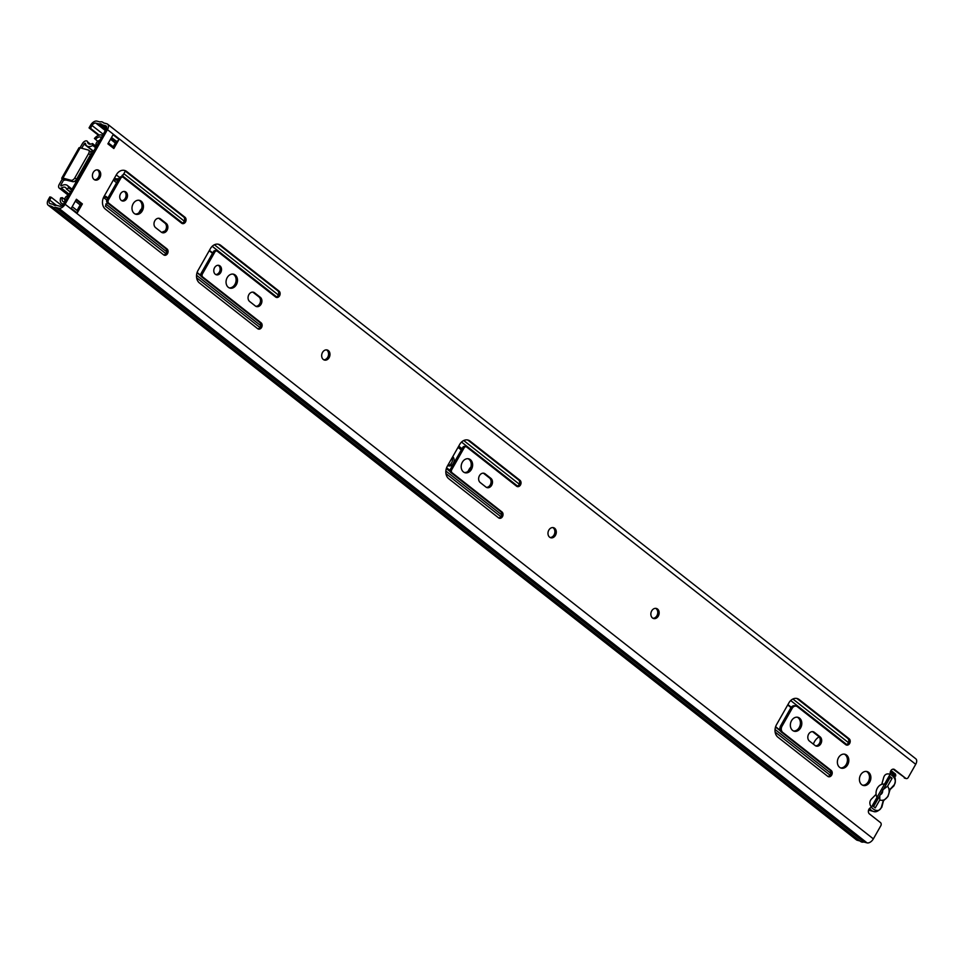 <?xml version="1.0" encoding="UTF-8"?>
<svg xmlns="http://www.w3.org/2000/svg" width="964" height="964" viewBox="0 0 964 964"><rect width="100%" height="100%" fill="white"/><g stroke="black" fill="none" stroke-linecap="round" stroke-linejoin="round"><path stroke-width="1.45" d="M866.299 771.429A7.194 5.615 -75 0 1 868.299 781.708A7.194 5.615 -75 0 1 862.599 785.214M860.599 774.936A7.194 5.615 -75 0 1 867.022 771.562A7.194 5.615 -75 0 1 869.709 782.093A7.194 5.615 -75 0 1 863.286 785.455A7.194 5.615 -75 0 1 860.599 774.936M844.259 754.125A7.194 5.615 -75 0 1 846.259 764.404A7.194 5.615 -75 0 1 840.548 767.91M838.547 757.62A7.194 5.615 -75 0 1 844.97 754.258A7.194 5.615 -75 0 1 847.657 764.777A7.194 5.615 -75 0 1 841.235 768.151A7.194 5.615 -75 0 1 838.547 757.62M655.641 608.344A5.218 4.073 -75 0 1 656.906 615.719A5.218 4.073 -75 0 1 652.965 618.273M651.7 610.899A5.218 4.073 -75 0 1 656.364 608.453A5.218 4.073 -75 0 1 658.304 616.092A5.218 4.073 -75 0 1 653.652 618.539A5.218 4.073 -75 0 1 651.7 610.899M552.77 527.573A5.218 4.073 -75 0 1 554.035 534.948A5.218 4.073 -75 0 1 550.095 537.502M548.829 530.128A5.218 4.073 -75 0 1 553.493 527.682A5.218 4.073 -75 0 1 555.445 535.321A5.218 4.073 -75 0 1 550.781 537.767A5.218 4.073 -75 0 1 548.829 530.128M326.459 349.872A5.218 4.073 -75 0 1 327.724 357.246A5.218 4.073 -75 0 1 323.784 359.801M322.518 352.426A5.218 4.073 -75 0 1 327.182 349.98A5.218 4.073 -75 0 1 329.134 357.62A5.218 4.073 -75 0 1 324.47 360.066A5.218 4.073 -75 0 1 322.518 352.426M796.312 706.154A4.639 3.627 105 0 0 792.179 708.335L782.057 726.145A4.639 3.627 105 0 0 782.744 732.411L831.137 770.405A3.482 2.711 -75 0 1 831.655 775.104A3.482 2.711 -75 0 1 828.546 776.731A3.482 2.711 -75 0 1 827.763 776.345L777.912 737.195A9.291 7.242 -75 0 1 776.526 724.663L788.889 702.889A9.291 7.242 -75 0 1 797.18 698.539A9.291 7.242 -75 0 1 799.264 699.599L849.127 738.749A3.482 2.711 -75 0 1 849.646 743.449A3.482 2.711 -75 0 1 846.537 745.076A3.482 2.711 -75 0 1 845.753 744.678L797.361 706.684A4.639 3.627 105 0 0 796.312 706.154L794.914 705.781A4.639 3.627 105 0 0 790.769 707.962L780.659 725.759A4.639 3.627 105 0 0 781.346 732.025L829.739 770.031A3.482 2.711 -75 0 1 830.257 774.731A3.482 2.711 -75 0 1 827.883 776.43M796.469 698.394A9.291 7.242 -75 0 1 797.867 699.213L847.718 738.376A3.482 2.711 -75 0 1 848.248 743.063A3.482 2.711 -75 0 1 845.862 744.762M812.483 731.64A5.109 3.989 -75 0 1 812.953 731.953L818.677 736.448A5.109 3.989 -75 0 1 819.436 743.34A5.109 3.989 -75 0 1 815.604 745.847M820.846 743.726A5.109 3.989 -75 0 1 816.279 746.112A5.109 3.989 -75 0 1 815.134 745.534L809.411 741.039A5.109 3.989 -75 0 1 808.29 734.869A5.109 3.989 -75 0 1 813.206 731.748A5.109 3.989 -75 0 1 814.351 732.327L820.087 736.833A5.109 3.989 -75 0 1 820.846 743.726M797.228 717.192A7.194 5.615 -75 0 1 799.228 727.483A7.194 5.615 -75 0 1 793.529 730.977M791.528 720.698A7.194 5.615 -75 0 1 797.951 717.324A7.194 5.615 -75 0 1 800.638 727.856A7.194 5.615 -75 0 1 794.216 731.23A7.194 5.615 -75 0 1 791.528 720.698M465.311 446.669A2.326 1.808 105 0 0 462.72 447.501L450.357 469.263A2.326 1.808 105 0 0 450.694 472.396L500.557 511.547A3.482 2.711 -75 0 1 501.075 516.246A3.482 2.711 -75 0 1 498.701 517.945M502.473 516.632A3.482 2.711 -75 0 1 499.376 518.258A3.482 2.711 -75 0 1 498.593 517.861L448.73 478.71A9.291 7.242 -75 0 1 447.344 466.178L459.708 444.416A9.291 7.242 -75 0 1 467.998 440.066A9.291 7.242 -75 0 1 470.083 441.114L519.945 480.265A3.482 2.711 -75 0 1 520.464 484.964A3.482 2.711 -75 0 1 517.355 486.603A3.482 2.711 -75 0 1 516.571 486.205L466.709 447.055A2.326 1.808 105 0 0 464.118 447.874L451.755 469.637A2.326 1.808 105 0 0 452.104 472.77L501.955 511.932A3.482 2.711 -75 0 1 502.473 516.632M467.287 439.921A9.291 7.242 -75 0 1 468.685 440.741L518.548 479.891A3.482 2.711 -75 0 1 519.066 484.591A3.482 2.711 -75 0 1 516.692 486.29M483.301 473.167A5.109 3.989 -75 0 1 483.771 473.469L489.495 477.975A5.109 3.989 -75 0 1 490.254 484.868A5.109 3.989 -75 0 1 486.422 487.362M491.664 485.241A5.109 3.989 -75 0 1 487.097 487.639A5.109 3.989 -75 0 1 485.952 487.061L480.229 482.554A5.109 3.989 -75 0 1 479.108 476.397A5.109 3.989 -75 0 1 484.024 473.276A5.109 3.989 -75 0 1 485.169 473.854L490.905 478.349A5.109 3.989 -75 0 1 491.664 485.241M468.046 458.719A7.194 5.615 -75 0 1 470.058 468.998A7.194 5.615 -75 0 1 464.347 472.505M462.346 462.226A7.194 5.615 -75 0 1 468.769 458.852A7.194 5.615 -75 0 1 471.456 469.372A7.194 5.615 -75 0 1 465.034 472.746A7.194 5.615 -75 0 1 462.346 462.226M217.972 244.157A9.291 7.242 -75 0 1 219.37 244.977L277.644 290.73A3.482 2.711 -75 0 1 278.162 295.43A3.482 2.711 -75 0 1 275.788 297.129M279.56 295.803A3.482 2.711 -75 0 1 276.451 297.43A3.482 2.711 -75 0 1 275.668 297.045L217.406 251.291A2.326 1.808 105 0 0 214.803 252.11L202.44 273.884A2.326 1.808 105 0 0 202.789 277.017L261.051 322.771A3.482 2.711 -75 0 1 261.569 327.471A3.482 2.711 -75 0 1 258.46 329.098A3.482 2.711 -75 0 1 257.689 328.7L199.415 282.946A9.291 7.242 -75 0 1 198.03 270.414L210.393 248.652A9.291 7.242 -75 0 1 218.683 244.302A9.291 7.242 -75 0 1 220.768 245.35L279.042 291.104A3.482 2.711 -75 0 1 279.56 295.803M215.996 250.905A2.326 1.808 105 0 0 213.406 251.737L201.042 273.499A2.326 1.808 105 0 0 201.392 276.632L259.653 322.386A3.482 2.711 -75 0 1 260.172 327.085A3.482 2.711 -75 0 1 257.798 328.784M252.725 292.116A5.109 3.989 -75 0 1 253.195 292.417L258.93 296.924A5.109 3.989 -75 0 1 259.69 303.817A5.109 3.989 -75 0 1 255.846 306.311M261.087 304.19A5.109 3.989 -75 0 1 256.532 306.588A5.109 3.989 -75 0 1 255.388 306.01L249.652 301.503A5.109 3.989 -75 0 1 248.531 295.346A5.109 3.989 -75 0 1 253.448 292.225A5.109 3.989 -75 0 1 254.592 292.803L260.328 297.298A5.109 3.989 -75 0 1 261.087 304.19M218.201 265.281A4.88 3.808 -75 0 1 219.346 272.137A4.88 3.808 -75 0 1 215.719 274.523M214.574 267.667A4.88 3.808 -75 0 1 218.924 265.389A4.88 3.808 -75 0 1 220.744 272.511A4.88 3.808 -75 0 1 216.394 274.8A4.88 3.808 -75 0 1 214.574 267.667M232.927 274.089A7.194 5.615 -75 0 1 234.927 284.368A7.194 5.615 -75 0 1 229.215 287.875M227.215 277.596A7.194 5.615 -75 0 1 233.637 274.222A7.194 5.615 -75 0 1 236.325 284.754A7.194 5.615 -75 0 1 229.902 288.115A7.194 5.615 -75 0 1 227.215 277.596M123.922 170.303A9.291 7.242 -75 0 1 125.32 171.122L183.582 216.876A3.482 2.711 -75 0 1 184.1 221.575A3.482 2.711 -75 0 1 181.726 223.274M185.51 221.949A3.482 2.711 -75 0 1 182.401 223.588A3.482 2.711 -75 0 1 181.618 223.19L123.356 177.436A2.326 1.808 105 0 0 120.753 178.256L108.39 200.03A2.326 1.808 105 0 0 108.739 203.163L167.001 248.917A3.482 2.711 -75 0 1 167.519 253.616A3.482 2.711 -75 0 1 164.41 255.243A3.482 2.711 -75 0 1 163.627 254.845L105.365 209.104A9.291 7.242 -75 0 1 103.979 196.572L116.343 174.797A9.291 7.242 -75 0 1 124.633 170.447A9.291 7.242 -75 0 1 126.718 171.508L184.992 217.262A3.482 2.711 -75 0 1 185.51 221.949M121.946 177.063A2.326 1.808 105 0 0 119.355 177.882L106.992 199.656A2.326 1.808 105 0 0 107.329 202.789L165.603 248.543A3.482 2.711 -75 0 1 166.121 253.243A3.482 2.711 -75 0 1 163.747 254.93M158.674 218.262A5.109 3.989 -75 0 1 159.144 218.575L164.88 223.07A5.109 3.989 -75 0 1 165.639 229.962A5.109 3.989 -75 0 1 161.795 232.469M167.037 230.336A5.109 3.989 -75 0 1 162.482 232.734A5.109 3.989 -75 0 1 161.325 232.155L155.602 227.661A5.109 3.989 -75 0 1 154.481 221.491A5.109 3.989 -75 0 1 159.397 218.37A5.109 3.989 -75 0 1 160.542 218.948L166.278 223.455A5.109 3.989 -75 0 1 167.037 230.336M124.151 191.438A4.88 3.808 -75 0 1 125.296 198.295A4.88 3.808 -75 0 1 121.669 200.681M120.524 193.824A4.88 3.808 -75 0 1 124.874 191.535A4.88 3.808 -75 0 1 126.694 198.668A4.88 3.808 -75 0 1 122.344 200.946A4.88 3.808 -75 0 1 120.524 193.824M138.864 200.235A7.194 5.615 -75 0 1 140.877 210.526A7.194 5.615 -75 0 1 135.165 214.02M133.165 203.741A7.194 5.615 -75 0 1 139.587 200.367A7.194 5.615 -75 0 1 142.274 210.899A7.194 5.615 -75 0 1 135.852 214.273A7.194 5.615 -75 0 1 133.165 203.741M97.207 169.857A5.218 4.073 -75 0 1 98.473 177.231A5.218 4.073 -75 0 1 94.532 179.786M93.267 172.411A5.218 4.073 -75 0 1 97.93 169.965A5.218 4.073 -75 0 1 99.882 177.605A5.218 4.073 -75 0 1 95.219 180.051A5.218 4.073 -75 0 1 93.267 172.411M893.122 769.164A3.482 2.711 -75 0 1 893.23 769.248L905.654 778.273A2.326 1.808 105 0 0 908.257 777.454L915.716 764.307L107.462 129.646L65.106 204.223A5.808 3.446 128.1 0 1 58.792 208.224L55.538 207.356A7.772 4.615 128.1 0 1 52.418 206.862A7.772 4.615 128.1 0 1 51.936 206.38L48.971 205.585A5.808 3.446 128.1 0 1 48.2 205.199A5.808 3.446 128.1 0 1 48.284 199.693L49.851 196.921L51.261 197.307L61.973 205.718M98.557 135.346L89.062 127.899L90.471 128.272L92.038 125.501A3.482 2.061 128.1 0 1 95.834 123.103L98.87 123.91A1.735 1.036 -51.9 0 0 99.352 123.91A5.459 3.241 128.1 0 1 101.618 124.236A5.459 3.241 128.1 0 1 101.979 124.609A1.735 1.036 -51.9 0 0 102.1 124.73A1.735 1.036 -51.9 0 0 102.329 124.85L105.642 125.742A3.482 2.061 128.1 0 1 106.112 125.971A3.482 2.061 128.1 0 1 106.064 129.272L63.696 203.838A3.482 2.061 128.1 0 1 59.913 206.248L56.599 205.356A1.735 1.036 -51.9 0 0 56.105 205.368A5.459 3.241 128.1 0 1 53.851 205.031A5.459 3.241 128.1 0 1 53.478 204.657A1.735 1.036 -51.9 0 0 53.369 204.537A1.735 1.036 -51.9 0 0 53.128 204.416L50.104 203.609A3.482 2.061 128.1 0 1 49.634 203.38A3.482 2.061 128.1 0 1 49.682 200.078L51.261 197.307M906.184 778.538L904.774 778.165A2.326 1.808 -75 0 1 904.256 777.9M76.144 199.753L80.976 203.549L77.048 210.453A2.555 1.518 128.1 0 1 77.24 210.598A2.555 1.518 128.1 0 1 77.204 213.02L71.252 208.357L76.421 199.247L82.374 203.922L77.204 213.02M119.018 139.419L113.848 148.516L107.896 143.853L113.065 134.743L119.018 139.419A2.555 1.518 128.1 0 1 116.391 141.214L112.728 147.649M52.418 206.862L860.671 841.524A7.772 4.615 128.1 0 0 863.804 842.006L867.046 842.873A5.808 3.446 128.1 0 0 873.36 838.873L880.831 825.726A2.326 1.808 105 0 0 880.481 822.593L869.456 813.941A3.482 2.711 -75 0 1 868.528 810.254A3.482 2.711 -75 0 1 871.203 807.555L890.29 773.959A3.482 2.711 -75 0 1 891.037 770.417A3.482 2.711 -75 0 1 893.857 769.224A3.482 2.711 -75 0 1 894.64 769.621L905.654 778.273M89.062 127.899L90.64 125.127A5.808 3.446 128.1 0 1 96.954 121.127L99.919 121.922A7.772 4.615 128.1 0 1 103.052 122.404A7.772 4.615 128.1 0 1 103.522 122.886L106.775 123.754A5.808 3.446 128.1 0 1 107.546 124.139A5.808 3.446 128.1 0 1 107.462 129.646M99.196 135.129L90.471 128.272M107.546 124.139L915.8 758.801A5.808 3.446 128.1 0 1 915.716 764.307M859.984 840.982L857.225 840.246A5.808 3.446 128.1 0 1 856.454 839.861L48.2 205.199M863.804 842.006L55.538 207.356M82.374 203.922L80.976 203.549M116.391 141.214A2.555 1.518 128.1 0 1 116.246 141.178L114.981 140.84A13.93 8.266 128.1 0 1 113.378 140.117L110.968 138.455M879.795 799.927A8.23 6.423 105 0 0 883.41 800.072L881.506 806.808C878.746 816.195 865.202 805.555 871.516 798.963L876.083 794.324A8.23 6.423 105 0 0 877.589 798.192L873.047 806.181L875.252 807.904L879.795 799.927L879.783 795.999M883.446 800.638L884.253 799.734A8.23 6.423 -75 0 0 887.796 796.288A8.23 6.423 -75 0 0 889.145 791.131L889.073 790.082A8.23 6.423 -75 0 0 887.579 786.214L892.122 778.225L890.025 777.671M882.626 790.697A3.254 2.531 105 0 1 882.12 793.143A3.254 2.531 -75 0 1 880.397 794.625M876.083 794.324L876.023 793.276A8.23 6.423 -75 0 1 880.915 784.672L881.759 784.335A8.23 6.423 -75 0 1 885.374 784.479L889.917 776.49L892.122 778.225M882.494 790.046L887.579 786.214M889.206 790.287L893.652 785.443C899.966 778.852 886.422 768.212 883.663 777.599L881.759 784.335M452.116 457.779A5.218 4.073 -75 0 1 451.586 462.973A5.218 4.073 -75 0 1 447.802 465.528M447.742 465.492A5.218 4.073 105 0 0 448.609 465.877A5.218 4.073 105 0 0 453.273 463.431A5.218 4.073 105 0 0 452.779 456.623M164.591 231.3A5.218 4.073 105 0 0 162 232.469M74.818 177.882L88.64 153.541A3.482 2.061 -51.9 0 0 88.688 150.239A3.482 2.061 -51.9 0 0 88.218 150.01L80.157 147.841A5.109 1.012 29.6 0 0 78.952 147.854L61.756 178.123A5.109 1.012 -150.4 0 1 62.961 178.111L71.023 180.28A3.482 2.061 -51.9 0 0 74.818 177.882L76.578 179.256A3.482 2.061 128.1 0 1 72.794 181.666L62.226 179.135L59.25 184.377A3.916 2.326 128.1 0 0 59.202 188.088A3.916 2.326 128.1 0 0 60.419 188.402A2.326 1.374 -51.9 0 0 61.322 188.052A6.133 3.639 128.1 0 1 65.636 187.631A6.133 3.639 128.1 0 1 66.48 188.992L70.493 191.896M87.194 141.166A3.916 2.326 128.1 0 1 87.23 141.202L87.194 141.166A3.916 2.326 128.1 0 0 82.41 143.612L80.024 147.805M470.793 467.323A5.218 4.073 105 0 0 469.323 469.022L467.986 471.384M141.612 208.839A5.218 4.073 105 0 0 140.142 210.538L138.804 212.911M93.472 151.432L84.085 144.07L81.711 148.251M63.913 179.581L60.937 184.823A1.133 0.675 128.1 0 0 61.19 185.992A8.917 5.29 128.1 0 1 67.347 185.45A8.917 5.29 128.1 0 1 68.673 187.847L66.877 189.065M895.363 774.044L890.929 770.561M894.628 776.514A8.917 5.29 128.1 0 0 895.725 775.948L895.592 774.225M71.517 190.089L68.673 187.847M84.085 144.07A1.133 0.675 128.1 0 1 85.435 143.323A8.917 5.29 128.1 0 0 86.772 145.889A8.917 5.29 128.1 0 0 92.761 145.444L92.279 143.588A6.133 3.639 128.1 0 1 88.495 143.696A6.133 3.639 128.1 0 1 87.555 141.877A2.326 1.374 -51.9 0 0 87.23 141.202M895.725 775.948L890.362 771.742M95.605 147.685L92.761 145.444M61.756 178.123A5.109 1.012 -150.4 0 0 62.347 179.159M89.989 151.396A3.482 2.061 128.1 0 1 90.447 151.625A3.482 2.061 128.1 0 1 90.399 154.927L88.64 153.541M76.578 179.256L90.399 154.927M458.008 447.417L461.298 449.995M115.547 179.22L116.789 180.196M116.102 178.81L117.933 180.376M118.885 178.714L116.054 178.894M184.317 221.154L123.862 173.689L125.32 171.122L122.006 176.954M97.798 141.298L94.436 138.479A7.881 4.675 128.1 0 1 102.546 135.454M108.739 203.163L107.329 202.789L105.413 206.163A2.784 1.651 128.1 0 0 105.787 203.982M63.66 203.91A7.881 4.675 128.1 0 1 61.503 203.271A7.881 4.675 128.1 0 1 60.672 197.909L62.347 197.656L64.733 199.536M65.022 201.524A7.736 4.591 -51.9 0 0 64.214 201.898A5.555 3.302 128.1 0 1 62.937 201.452A5.555 3.302 128.1 0 1 62.347 197.656M95.424 139.443A5.555 3.302 128.1 0 1 100.979 137.189A7.736 4.591 -51.9 0 0 101.196 137.852M123.862 173.689A2.784 1.651 128.1 0 1 121.994 175.46M449.983 470.432L446.597 467.769M458.286 446.91L461.575 449.501M813.363 744.148A12.183 9.507 -75 0 1 819.123 736.858M76.349 181.581L75.409 181.328A18.653 14.556 105 0 0 75.71 182.69M75.409 181.328A2.326 1.808 105 0 0 75.554 180.581M90.435 156.77A18.653 14.556 105 0 0 89.242 156.963A2.326 1.808 105 0 0 89.242 156.963L90.182 157.216M90.267 155.156L90.965 155.855M91.447 155.011L90.495 154.746M79.373 176.255A18.653 14.556 -75 0 1 79.795 173.604M86.567 161.675A18.653 14.556 -75 0 1 88.483 160.205M89.652 158.168L88.7 157.915M76.517 179.364L77.457 179.617M93.134 152.035L91.303 151.553L90.893 152.276M96.412 146.263A7.929 4.7 128.1 0 1 95.954 144.504A2.772 1.639 128.1 0 1 97.4 141.624A6.941 4.121 128.1 0 1 99.919 140.081M65.094 201.392A6.941 4.121 128.1 0 1 64.769 199.078A2.772 1.639 128.1 0 1 66.54 196.282A7.929 4.7 128.1 0 1 68.601 195.21M106.57 199.897L107.739 197.837L105.823 196.331L104.654 198.391M114.596 177.894L115.776 178.822L114.487 181.099L116.391 182.594L117.825 180.581M106.799 200.066L103.51 197.487M119.608 177.509L116.283 174.906M107.739 197.837L105.341 197.186M115.234 179.774L117.632 180.425M873.36 838.873L65.106 204.223M893.23 769.248L894.64 769.621M56.37 205.332L49.682 200.078M54.297 205.296L53.478 204.657M105.329 130.562L95.834 123.103M103.22 134.273L92.038 125.501M105.944 129.477L98.87 123.91M106.1 129.2L99.352 123.91M102.329 124.85L106.534 128.152L102.244 124.814M106.45 126.368L105.642 125.742M857.225 840.246L48.971 205.585M867.046 842.873L58.792 208.224M160.542 218.948L159.144 218.575M166.278 223.455L164.88 223.07M167.001 248.917L165.603 248.543M108.39 200.03L106.992 199.656M120.753 178.256L119.355 177.882M184.992 217.262L183.582 216.876M126.718 171.508L125.32 171.122M254.592 292.803L253.195 292.417M260.328 297.298L258.93 296.924M261.051 322.771L259.653 322.386M202.789 277.017L201.392 276.632M202.44 273.884L201.042 273.499M214.803 252.11L213.406 251.737M279.042 291.104L277.644 290.73M220.768 245.35L219.37 244.977M111.523 137.478L116.246 141.178M114.981 140.84L111.27 137.924M111.053 138.286L113.378 140.117M485.169 473.854L483.771 473.469M490.905 478.349L489.495 477.975M519.945 480.265L518.548 479.891M470.083 441.114L468.685 440.741M501.955 511.932L500.557 511.547M452.104 472.77L450.694 472.396M451.755 469.637L450.357 469.263M464.118 447.874L462.72 447.501M814.351 732.327L812.953 731.953M820.087 736.833L818.677 736.448M849.127 738.749L847.718 738.376M799.264 699.599L797.867 699.213M831.137 770.405L829.739 770.031M782.744 732.411L781.346 732.025M782.057 726.145L780.659 725.759M792.179 708.335L790.769 707.962M881.542 807.193A9.05 7.061 -75 0 1 873.456 811.435A9.05 7.061 -75 0 1 869.673 808.314M890.302 772.586L890.206 772.562A9.05 7.061 -75 0 1 890.302 772.586C895.411 775.116 896.628 779.527 893.953 785.829L890.049 789.6A1.157 0.603 -115.5 0 0 890.254 788.745M889.784 789.612A1.157 0.603 -115.5 0 0 890.049 789.6L887.916 796.517L883.494 800.783L881.819 807.193C878.722 811.098 875.939 812.507 873.456 811.435L868.564 810.121M64.793 180.28L65.166 179.617M61.901 185.594L60.937 184.823M96.243 146.564L92.628 143.732M90.495 144.178L87.555 141.877M69.167 194.222L61.322 188.052M66.54 189.101L70.372 192.101L66.661 189.137M68.757 194.945L60.419 188.402M62.961 178.111L80.157 147.841M72.794 181.666L71.023 180.28M848.453 742.641L792.89 699.008M519.271 484.169L463.708 440.524M278.367 294.996L214.394 244.772M113.246 146.745L108.414 142.949M80.181 204.946L75.349 201.151M830.004 775.116L775.116 732.025M500.822 516.644L445.946 473.553M259.918 327.483L196.632 277.789M165.868 253.628L105.413 206.163M830.775 773.249L775.044 729.495M501.593 514.776L445.862 471.01M260.69 325.615L196.548 275.246M166.639 251.761L106.389 204.452M780.43 730.929L775.502 727.049M450.104 471.553L446.32 468.576M200.801 275.788L197.018 272.812M780.165 730.302L775.61 726.723M449.995 471.047L446.428 468.239M200.681 275.282L197.114 272.487M846.729 744.533L790.697 700.539M517.548 486.061L461.527 442.066M276.644 296.888L212.213 246.302M182.594 223.046L122.597 175.93M791.01 707.564L787.709 704.973M461.816 449.079L458.527 446.501M212.514 253.315L209.212 250.736M118.452 179.461L117.56 178.762M791.263 707.227L787.925 704.6M462.033 448.706L458.744 446.115M212.719 252.942L209.429 250.363M54.382 205.332L53.369 204.537M106.522 128.2L102.1 124.73M103.726 122.946L103.052 122.404M122.826 177.171L121.428 176.798M216.876 251.026L215.478 250.652M890.447 776.924L873.589 806.603M72.216 206.657L77.24 210.598M466.19 446.79L464.793 446.416M68.372 195.294L59.202 188.088M93.58 151.24L86.772 145.889M72.059 189.137L67.347 185.45M88.688 150.239L90.447 151.625M895.532 774.08L890.977 770.501M96.28 146.492L92.556 143.576M115.355 143.021L110.523 139.226M63.19 204.597L61.503 203.271"/></g></svg>
